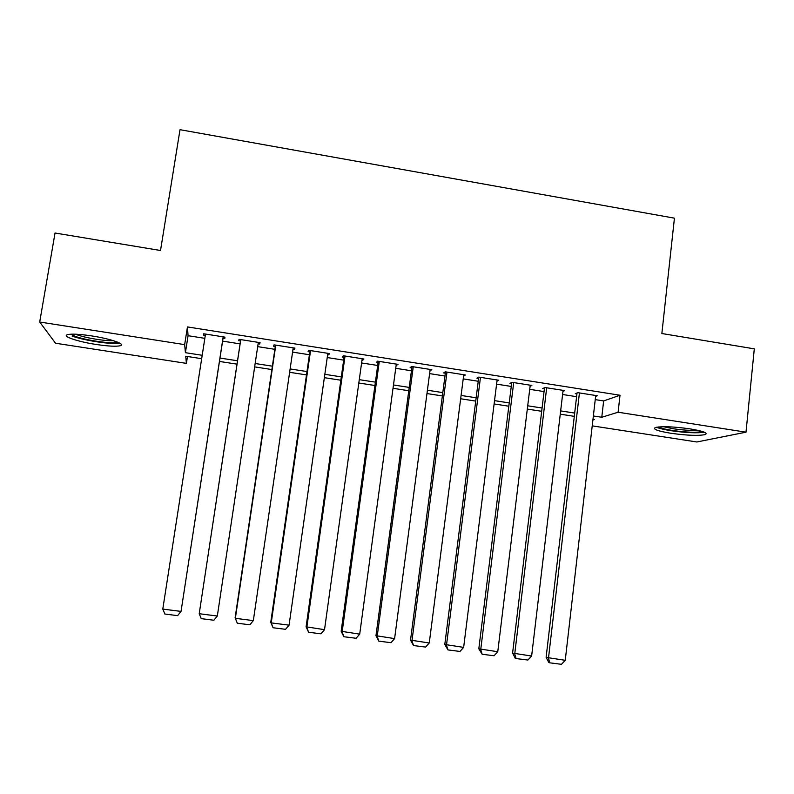 <?xml version="1.0" encoding="UTF-8"?>
<svg xmlns="http://www.w3.org/2000/svg" width="794" height="794" viewBox="0 0 794 794"><rect width="100%" height="100%" fill="white"/><g stroke="black" fill="none" stroke-linecap="round" stroke-linejoin="round"><path stroke-width="1.19" d="M91.647 335.912C110.684 338.78 126.405 344.318 120.222 345.747C116.083 346.65 108.113 346.234 96.302 344.487C77.901 341.738 61.267 336.15 67.599 334.621C71.708 333.718 79.728 334.145 91.647 335.912M689.966 428.859C702.988 431.063 708.119 432.958 705.37 434.536C698.78 435.956 687.257 435.529 670.801 433.256C657.76 431.082 652.599 429.177 655.298 427.549C661.72 426.13 673.282 426.567 689.966 428.859M187.473 356.496L186.392 363.374L55.53 343.226L39.7 322.017L55.034 233.019L160.527 250.497L180.01 129.69L674.434 218.161L661.859 333.53L754.3 348.844L746.003 432.174L696.854 441.98L592.225 425.862M223.035 338.254L224.781 338.522L224.94 337.122L203.73 333.778L203.721 335.207L205.279 335.455M258.119 343.772L259.678 344.01L260.075 342.651L239.024 339.336L238.776 340.725L240.522 341.003M293.006 349.261L294.316 349.459L294.941 348.139L274.059 344.854L273.563 346.194L275.3 346.472M327.634 354.7L328.686 354.868L329.56 353.588L308.816 350.323L308.092 351.633L309.809 351.901M362.004 360.109L362.808 360.238L363.91 358.997L343.326 355.762L342.363 357.022L344.07 357.29M396.117 365.478L398.002 364.367L377.577 361.151L376.386 362.372L378.083 362.64M429.971 370.798L431.837 369.696L411.57 366.5L410.151 367.682L411.828 367.95M463.577 376.088L465.433 374.986L445.305 371.81L443.667 372.952L445.335 373.22M496.955 381.219L498.771 380.237L478.802 377.09L476.936 378.192L478.593 378.45M530.084 386.281L531.871 385.447L512.041 382.321L509.966 383.383L511.614 383.641M562.976 391.343L564.723 390.618L545.041 387.522L542.759 388.544L544.386 388.802M595.242 399.62L603.639 400.94L620.015 395.243L187.444 326.93L188.069 335.703L204.832 338.333M222.588 341.122L240.086 343.871M257.683 346.631L274.873 349.33M292.589 352.109L309.402 354.749M327.227 357.548L343.673 360.129M361.607 362.947L377.686 365.468M395.73 368.307L411.451 370.768M429.604 373.617L444.968 376.028M463.22 378.897L478.236 381.259M496.587 384.137L511.267 386.44M529.717 389.338L544.049 391.581M562.599 394.499L576.603 396.692M595.609 396.385L597.336 395.749L577.804 392.673L575.303 393.665L576.92 393.913M39.7 322.017L184.665 344.626L185.409 352.685L202.202 355.295M187.444 326.93L184.665 344.626M620.015 395.243L618.099 412.225L746.003 432.174M593.356 415.967L601.783 417.267L618.099 412.225M219.998 358.054L237.525 360.774M255.162 363.503L272.382 366.173M290.128 368.932L306.98 371.542M324.835 374.311L341.311 376.872M359.285 379.661L375.393 382.152M393.477 384.961L409.228 387.403M427.41 390.221L442.804 392.613M461.096 395.452L476.142 397.784M494.523 400.633L509.232 402.915M527.712 405.784L542.074 408.007M560.653 410.895L574.687 413.069M201.676 358.69L185.736 356.228L186.392 363.374M592.89 420.016L594.587 419.49L592.979 419.242M574.3 416.354L560.266 414.18M541.677 411.302L527.315 409.079M508.825 406.22L494.116 403.948M475.715 401.099L460.669 398.767M442.377 395.938L426.974 393.556M408.781 390.737L393.02 388.296M374.937 385.507L358.819 383.006M340.844 380.227L324.359 377.676M306.494 374.907L289.631 372.307M271.876 369.557L254.656 366.888M237.009 364.158L219.472 361.449M603.639 400.94L601.783 417.267M188.069 335.703L185.409 352.685M463.835 374.728L463.656 376.098M430.477 369.478L430.288 370.848M396.861 364.188L396.672 365.568M362.997 358.858L362.808 360.238M328.885 353.489L328.686 354.868M294.514 348.07L294.316 349.459M259.886 342.621L259.678 344.01M203.939 333.808L203.721 335.207M595.718 395.501L565.249 660.31L546.113 657.372L548.793 662.484L549.746 662.821L548.475 658.176L579.431 392.931M577.03 392.98L546.113 657.372M565.249 660.31L561.477 664.31L549.746 662.821M702.303 431.479C696.685 432.77 686.691 432.422 672.32 430.437C665.203 429.306 660.658 428.145 658.663 426.934M663.506 426.715L673.074 428.72C682.79 430.14 690.949 430.646 697.539 430.249M656.469 427.241C659.308 428.462 664.191 429.623 671.129 430.715C685.907 432.799 697.003 433.306 704.417 432.234M117.621 342.154C113.959 344.338 85.96 340.467 75.033 336.269L70.914 334.185M75.549 334.205L76.75 334.671C85.206 337.916 105.671 341.251 113.314 340.646M72.175 336.07C83.846 340.527 112.877 344.844 119.815 343.177M563.085 390.36L531.633 656.033L512.596 653.105L515.217 658.226L516.07 658.554L514.73 653.889L546.689 387.78M544.515 387.75L512.596 653.105M531.633 656.033L527.891 660.052L516.07 658.554M530.223 385.189L497.769 651.725L478.822 648.807L482.147 654.256L480.737 649.561L513.698 382.579M511.753 382.47L478.822 648.807M497.769 651.725L494.057 655.765L482.147 654.256M497.113 379.969L463.646 647.378L444.799 644.47L447.965 649.919L446.486 645.194L480.469 377.349M478.772 377.11L444.799 644.47M463.646 647.378L459.954 651.437L447.965 649.919M463.756 374.718L429.256 643.001L410.518 640.113L413.525 645.552L411.967 640.808L446.982 372.078M445.513 371.85L410.518 640.113M429.256 643.001L425.604 647.08L413.525 645.552M430.159 369.428L394.608 638.594L375.969 635.706L378.817 641.155L377.19 636.381L413.257 366.768M412.017 366.57L375.969 635.706M394.608 638.594L390.995 642.693L378.817 641.155M396.305 364.099L359.702 634.148L341.162 631.28L343.842 636.719L342.145 631.915L379.284 361.419M378.272 361.26L341.162 631.28M359.702 634.148L356.109 638.277L343.842 636.719M362.193 358.729L324.518 629.672L306.097 626.813L308.598 632.252L306.821 627.419L345.043 356.03M344.268 355.911L306.097 626.813M324.518 629.672L320.965 633.82L308.598 632.252M327.833 353.32L289.066 625.156L271.23 622.893L270.754 622.307L273.086 627.746L271.23 622.893L310.553 350.601M310.017 350.511L270.754 622.307M289.066 625.156L285.542 629.324L273.086 627.746M293.204 347.871L253.336 620.61L235.361 618.327L235.133 617.772L237.297 623.211L235.361 618.327L275.796 345.122M275.498 345.082L235.133 617.772M253.336 620.61L249.852 624.799L237.297 623.211M258.328 342.373L217.328 616.025L199.215 613.722L240.731 339.604M240.781 339.614L199.215 613.722L201.229 618.635L213.884 620.243L217.328 616.025M223.174 336.845L181.042 611.41L223.243 336.854M205.497 334.056L162.79 609.087L181.042 611.41L177.628 615.648L164.874 614.03L162.79 609.087"/></g></svg>

